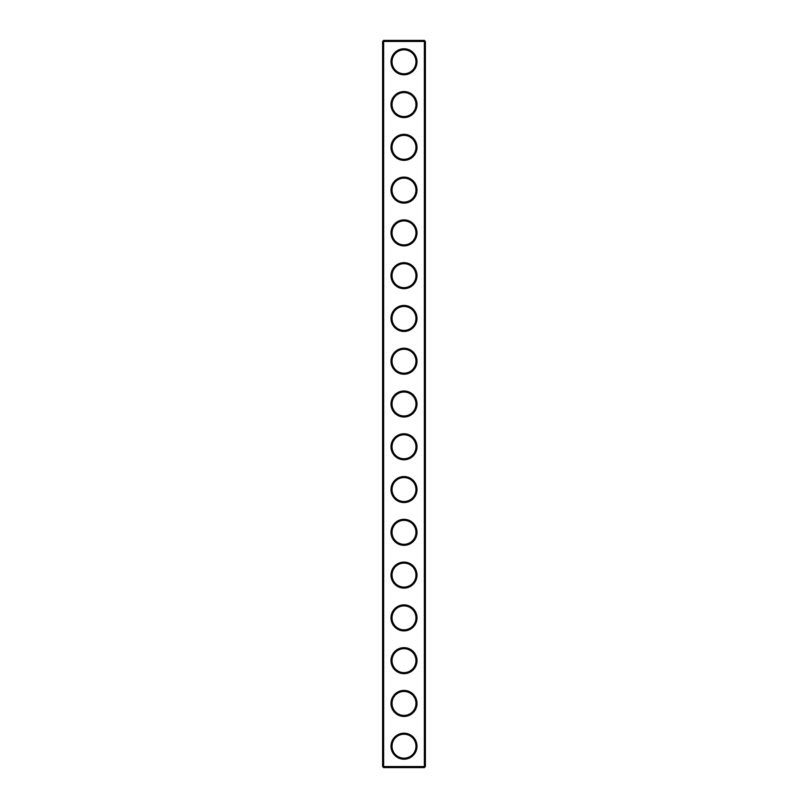 <?xml version="1.0" encoding="UTF-8"?>
<svg xmlns="http://www.w3.org/2000/svg" width="808" height="808" viewBox="0 0 808 808"><rect width="100%" height="100%" fill="white"/><g stroke="black" fill="none" stroke-linecap="round" stroke-linejoin="round"><path stroke-width="1.21" d="M424.362 767.6L425.392 766.57L425.392 41.43L382.608 41.43L382.608 766.57L383.638 767.6L424.362 767.6L424.362 40.4L383.638 40.4L383.638 767.6M382.608 766.57L425.392 766.57M382.608 41.43L383.638 40.4M417.009 61.792A13.009 13.009 0 0 1 397.496 73.053A13.009 13.009 0 0 1 397.496 50.53A13.009 13.009 0 0 1 417.009 61.792M417.009 104.565A13.009 13.009 0 0 1 397.496 115.827A13.009 13.009 0 0 1 397.496 93.304A13.009 13.009 0 0 1 417.009 104.565M417.009 147.339A13.009 13.009 0 0 1 397.496 158.6A13.009 13.009 0 0 1 397.496 136.077A13.009 13.009 0 0 1 417.009 147.339M417.009 190.122A13.009 13.009 0 0 1 397.496 201.384A13.009 13.009 0 0 1 397.496 178.851A13.009 13.009 0 0 1 417.009 190.122M417.009 232.896A13.009 13.009 0 0 1 397.496 244.157A13.009 13.009 0 0 1 397.496 221.634A13.009 13.009 0 0 1 417.009 232.896M417.009 275.669A13.009 13.009 0 0 1 397.496 286.931A13.009 13.009 0 0 1 397.496 264.408A13.009 13.009 0 0 1 417.009 275.669M417.009 318.443A13.009 13.009 0 0 1 397.496 329.704A13.009 13.009 0 0 1 397.496 307.181A13.009 13.009 0 0 1 417.009 318.443M417.009 361.226A13.009 13.009 0 0 1 397.496 372.488A13.009 13.009 0 0 1 397.496 349.965A13.009 13.009 0 0 1 417.009 361.226M417.009 404A13.009 13.009 0 0 1 397.496 415.261A13.009 13.009 0 0 1 397.496 392.739A13.009 13.009 0 0 1 417.009 404M417.009 446.774A13.009 13.009 0 0 1 397.496 458.035A13.009 13.009 0 0 1 397.496 435.512A13.009 13.009 0 0 1 417.009 446.774M417.009 489.557A13.009 13.009 0 0 1 397.496 500.819A13.009 13.009 0 0 1 397.496 478.296A13.009 13.009 0 0 1 417.009 489.557M417.009 532.331A13.009 13.009 0 0 1 397.496 543.592A13.009 13.009 0 0 1 397.496 521.069A13.009 13.009 0 0 1 417.009 532.331M417.009 575.104A13.009 13.009 0 0 1 397.496 586.366A13.009 13.009 0 0 1 397.496 563.843A13.009 13.009 0 0 1 417.009 575.104M417.009 617.878A13.009 13.009 0 0 1 397.496 629.149A13.009 13.009 0 0 1 397.496 606.616A13.009 13.009 0 0 1 417.009 617.878M417.009 660.661A13.009 13.009 0 0 1 397.496 671.923A13.009 13.009 0 0 1 397.496 649.4A13.009 13.009 0 0 1 417.009 660.661M417.009 703.435A13.009 13.009 0 0 1 397.496 714.696A13.009 13.009 0 0 1 397.496 692.173A13.009 13.009 0 0 1 417.009 703.435M417.009 746.208A13.009 13.009 0 0 1 397.496 757.47A13.009 13.009 0 0 1 397.496 734.947A13.009 13.009 0 0 1 417.009 746.208M415.979 61.792A11.979 11.979 0 0 1 398.011 72.165A11.979 11.979 0 0 1 398.011 51.419A11.979 11.979 0 0 1 415.979 61.792M415.979 104.565A11.979 11.979 0 0 1 398.011 114.938A11.979 11.979 0 0 1 398.011 94.193A11.979 11.979 0 0 1 415.979 104.565M415.979 147.339A11.979 11.979 0 0 1 398.011 157.712A11.979 11.979 0 0 1 398.011 136.966A11.979 11.979 0 0 1 415.979 147.339M415.979 190.122A11.979 11.979 0 0 1 398.011 200.495A11.979 11.979 0 0 1 398.011 179.75A11.979 11.979 0 0 1 415.979 190.122M415.979 232.896A11.979 11.979 0 0 1 398.011 243.269A11.979 11.979 0 0 1 398.011 222.523A11.979 11.979 0 0 1 415.979 232.896M415.979 275.669A11.979 11.979 0 0 1 398.011 286.042A11.979 11.979 0 0 1 398.011 265.297A11.979 11.979 0 0 1 415.979 275.669M415.979 318.443A11.979 11.979 0 0 1 398.011 328.816A11.979 11.979 0 0 1 398.011 308.07A11.979 11.979 0 0 1 415.979 318.443M415.979 361.226A11.979 11.979 0 0 1 398.011 371.599A11.979 11.979 0 0 1 398.011 350.854A11.979 11.979 0 0 1 415.979 361.226M415.979 404A11.979 11.979 0 0 1 398.011 414.373A11.979 11.979 0 0 1 398.011 393.627A11.979 11.979 0 0 1 415.979 404M415.979 446.774A11.979 11.979 0 0 1 398.011 457.146A11.979 11.979 0 0 1 398.011 436.401A11.979 11.979 0 0 1 415.979 446.774M415.979 489.557A11.979 11.979 0 0 1 398.011 499.93A11.979 11.979 0 0 1 398.011 479.184A11.979 11.979 0 0 1 415.979 489.557M415.979 532.331A11.979 11.979 0 0 1 398.011 542.703A11.979 11.979 0 0 1 398.011 521.958A11.979 11.979 0 0 1 415.979 532.331M415.979 575.104A11.979 11.979 0 0 1 398.011 585.477A11.979 11.979 0 0 1 398.011 564.731A11.979 11.979 0 0 1 415.979 575.104M415.979 617.878A11.979 11.979 0 0 1 398.011 628.25A11.979 11.979 0 0 1 398.011 607.505A11.979 11.979 0 0 1 415.979 617.878M415.979 660.661A11.979 11.979 0 0 1 398.011 671.034A11.979 11.979 0 0 1 398.011 650.288A11.979 11.979 0 0 1 415.979 660.661M415.979 703.435A11.979 11.979 0 0 1 398.011 713.807A11.979 11.979 0 0 1 398.011 693.062A11.979 11.979 0 0 1 415.979 703.435M415.979 746.208A11.979 11.979 0 0 1 398.011 756.581A11.979 11.979 0 0 1 398.011 735.835A11.979 11.979 0 0 1 415.979 746.208M425.392 41.43L424.362 40.4"/></g></svg>
